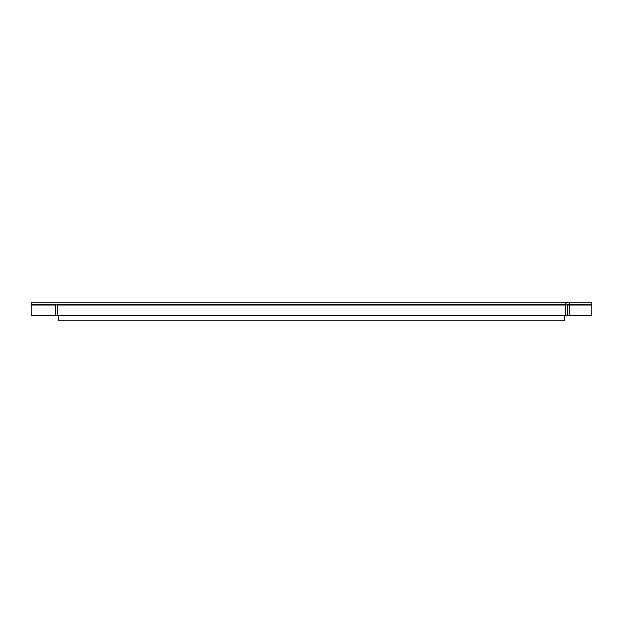 <?xml version="1.0" encoding="UTF-8"?>
<svg xmlns="http://www.w3.org/2000/svg" width="623" height="623" viewBox="0 0 623 623"><rect width="100%" height="100%" fill="white"/><g stroke="black" fill="none" stroke-linecap="round" stroke-linejoin="round"><path stroke-width="0.93" d="M564.329 315.472L564.329 320.759L58.671 320.759L58.671 315.472M55.626 315.472L55.626 305.021L31.15 305.021L31.15 315.472L57.612 315.472L57.612 305.021A2.78 2.78 0 0 0 57.495 304.226M54.832 304.226A0.794 0.794 0 0 1 55.626 305.021M565.388 305.021L565.388 315.472L567.374 315.472L567.374 305.021A0.794 0.794 0 0 1 568.168 304.226L591.85 304.226L591.85 302.241L568.168 302.241A2.78 2.78 0 0 0 565.388 305.021L57.612 305.021M591.85 304.226L591.85 315.472L569.36 315.472L569.36 305.021L567.374 305.021M57.612 315.472L565.388 315.472M567.374 315.472L569.36 315.472M569.36 304.226L569.36 302.241L31.15 302.241L31.15 304.226L569.36 304.226L569.36 305.021L591.85 305.021M31.15 305.021L31.15 304.226"/></g></svg>
